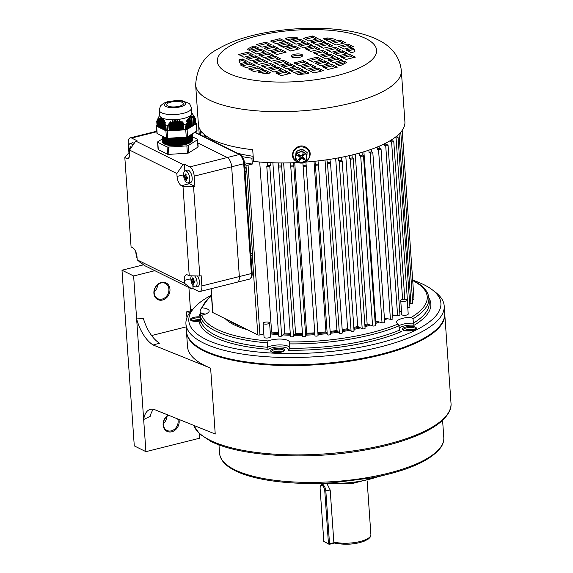 <?xml version="1.0" encoding="UTF-8"?>
<svg xmlns="http://www.w3.org/2000/svg" width="573" height="573" viewBox="0 0 573 573"><rect width="100%" height="100%" fill="white"/><g stroke="black" fill="none" stroke-linecap="round" stroke-linejoin="round"><path stroke-width="0.86" d="M305.638 147.197L308.596 149.768M291.929 57.078A5.816 1.877 -4 0 0 298.519 57.529A5.816 1.877 -4 0 0 302.745 55.416A5.816 1.877 -4 0 0 301.964 54.571A5.816 1.877 -4 0 0 295.382 54.113A5.816 1.877 -4 0 0 291.148 56.226A5.816 1.877 -4 0 0 291.929 57.078M302.336 56.183A5.816 1.877 -4 0 0 302.071 56.032A5.816 1.877 -4 0 0 296.628 55.438A5.816 1.877 -4 0 0 291.664 56.928M199.232 134.304L198.659 126.203M305.13 162.109A103.09 33.22 -4 0 0 404.903 121.834L401.322 70.594A103.09 33.22 176 0 1 326.302 108.096A103.09 33.22 176 0 1 209.482 100.053A103.09 33.22 176 0 1 195.644 84.976L198.408 124.499A103.09 33.22 -4 0 0 212.246 139.576A103.09 33.22 -4 0 0 252.714 149.703L253.531 161.421A103.09 33.22 -4 0 0 298.576 162.517M293.39 150.814L296.069 147.762M283.205 69.677L277.776 66.984L268.408 69.333L273.837 72.019L283.205 69.677M290.49 63.804L281.121 66.146L286.55 68.839L295.919 66.497L290.49 63.804L290.59 65.272L283.112 67.141M303.282 70.15L297.853 67.456L288.484 69.806L293.913 72.492L303.282 70.15M273.908 62.572L279.338 65.265L288.706 62.923L283.277 60.229L273.908 62.572M270.563 63.41L261.195 65.752L266.624 68.445L275.993 66.103L270.563 63.41L270.664 64.871L263.186 66.74M257.843 66.59L248.474 68.932L253.903 71.625L263.272 69.283L257.843 66.59L257.95 68.051L250.473 69.927M281.2 75.679L290.575 73.33L285.146 70.644L275.778 72.986L281.2 75.679M266.08 73.652A1.547 0.501 -4 0 0 267.677 73.559L270.485 72.857L265.055 70.164L259.118 71.654A1.547 0.501 -4 0 0 258.344 72.148A1.547 0.501 -4 0 0 258.409 72.27A58.138 18.737 -4 0 0 266.08 73.652M303.203 60.623L293.834 62.966L299.264 65.659L308.632 63.317L303.203 60.623L303.303 62.085L295.833 63.961M306.634 69.312L316.002 66.969L310.573 64.276L301.205 66.626L306.634 69.312M308.575 70.278L314.004 72.972L323.373 70.622L317.943 67.929L308.575 70.278M298.977 74.461A58.138 18.737 -4 0 0 307.515 73.623A1.597 0.516 -4 0 0 308.818 73.022A1.597 0.516 -4 0 0 308.603 72.785L305.223 71.116L295.854 73.459L297.545 74.297A1.597 0.516 -4 0 0 298.977 74.461M331.86 64.448L322.492 66.797L327.921 69.483L337.289 67.141L331.86 64.448L331.96 65.916L324.49 67.786M329.919 63.488L324.49 60.795L315.121 63.137L320.551 65.831L329.919 63.488M337.203 57.615L327.835 59.957L333.264 62.65L342.633 60.308L337.203 57.615L337.304 59.076L329.833 60.946M329.84 53.962L320.465 56.304L325.894 58.998L335.269 56.655L329.84 53.962L329.941 55.423L322.463 57.293M317.12 57.142L307.751 59.485L313.18 62.178L322.549 59.836L317.12 57.142L317.227 58.604L309.749 60.473M338.586 65.286A1.597 0.516 -4 0 0 341.179 65.2A58.138 18.737 -4 0 0 346.235 62.636A1.597 0.516 -4 0 0 346.472 62.335A1.597 0.516 -4 0 0 346.257 62.106L344.574 61.268L335.205 63.61L338.586 65.286M335.341 47.201L325.973 49.543L331.402 52.236L340.77 49.894L335.341 47.201L335.441 48.662L327.964 50.539M328.05 53.074L322.628 50.381L313.252 52.723L318.681 55.416L328.05 53.074M345.985 59.47L355.353 57.128L349.924 54.435L340.555 56.777L345.985 59.47M353.484 46.714L348.055 44.021L338.686 46.363L344.115 49.056L353.484 46.714M342.554 50.782L333.185 53.124L338.614 55.817L347.983 53.468L342.554 50.782L342.654 52.243L335.176 54.113M353.727 48.419A1.547 0.501 -4 0 0 351.836 48.454L345.899 49.944L351.328 52.637L354.135 51.928A1.547 0.501 -4 0 0 354.909 51.441A58.138 18.737 -4 0 0 353.727 48.419L353.828 49.887A1.547 0.501 -4 0 0 351.944 49.915L347.897 50.933M310.695 41.965L316.124 44.658L325.493 42.316L320.063 39.623L310.695 41.965M303.404 47.838L312.772 45.496L307.343 42.803L297.974 45.152L303.404 47.838M290.611 41.492L296.04 44.185L305.409 41.843L299.98 39.15L290.611 41.492M319.985 49.077L314.556 46.384L305.187 48.726L310.616 51.42L319.985 49.077M323.337 48.239L332.705 45.897L327.276 43.204L317.908 45.546L323.337 48.239M336.05 45.059L345.419 42.71L339.99 40.017L330.621 42.366L336.05 45.059M312.693 35.97L303.325 38.312L308.754 41.005L318.122 38.663L312.693 35.97L312.794 37.431L305.316 39.301M327.813 37.99A1.547 0.501 -4 0 0 326.216 38.083L323.408 38.785L328.838 41.478L334.775 39.995A1.547 0.501 -4 0 0 335.549 39.501A1.547 0.501 -4 0 0 335.484 39.379A58.138 18.737 -4 0 0 327.813 37.99L327.921 39.458A1.547 0.501 -4 0 0 326.316 39.551L325.4 39.781M290.69 51.026L300.059 48.676L294.629 45.983L285.261 48.333L290.69 51.026M287.259 42.33L277.891 44.673L283.32 47.366L292.688 45.023L287.259 42.33L287.367 43.799L279.889 45.668M275.957 43.713L285.325 41.371L279.896 38.678L270.528 41.02L275.957 43.713M294.916 37.188A58.138 18.737 -4 0 0 286.378 38.026A1.597 0.516 -4 0 0 285.075 38.627A1.597 0.516 -4 0 0 285.29 38.857L288.67 40.533L298.039 38.19L296.356 37.352A1.597 0.516 -4 0 0 294.916 37.188L295.016 38.649A58.138 18.737 -4 0 0 286.543 39.48M240.409 64.935L245.838 67.628L255.207 65.279L249.778 62.593L240.409 64.935M267.92 62.099L262.491 59.406L253.123 61.755L258.552 64.448L267.92 62.099M249.319 50.381L258.688 48.032L255.307 46.356A1.597 0.516 -4 0 0 252.714 46.449A58.138 18.737 -4 0 0 247.658 49.013A1.597 0.516 -4 0 0 247.421 49.307A1.597 0.516 -4 0 0 247.636 49.543L249.319 50.381M247.916 52.179L238.54 54.521L243.969 57.214L253.338 54.872L247.916 52.179L248.016 53.64L240.538 55.509M271.273 61.261L280.641 58.919L275.212 56.226L265.843 58.575L271.273 61.261M262.033 47.194L271.401 44.852L265.972 42.158L256.604 44.501L262.033 47.194M263.974 48.161L269.403 50.854L278.772 48.504L273.342 45.811L263.974 48.161M264.06 57.687L273.428 55.345L267.999 52.652L258.631 54.994L264.06 57.687M256.69 54.034L266.058 51.692L260.629 48.999L251.261 51.341L256.69 54.034M242.057 63.195L247.994 61.705L242.565 59.012L239.758 59.714A1.547 0.501 -4 0 0 238.984 60.208A58.138 18.737 -4 0 0 240.166 63.223A1.547 0.501 -4 0 0 242.057 63.195M276.773 54.507L286.142 52.164L280.713 49.471L271.344 51.814L276.773 54.507M251.339 60.867L260.708 58.525L255.279 55.832L245.91 58.174L251.339 60.867M201.41 131.582A101.543 32.725 -4 0 0 200.822 134.096L199.49 134.433M200.822 134.096L200.564 130.443M281.307 70.15L277.876 68.452L270.399 70.321M294.021 66.969L290.59 65.272M301.391 70.622L297.96 68.925L290.482 70.794M286.808 63.395L283.377 61.691L275.899 63.56M274.095 66.575L270.664 64.871M261.381 69.756L257.95 68.051M288.677 73.81L285.247 72.105L277.769 73.974M268.594 73.337L265.163 71.632L260.686 72.75M306.741 63.789L303.303 62.085M314.104 67.442L310.673 65.745L303.203 67.614M321.474 71.102L318.044 69.397L310.566 71.267M307.45 73.63L305.33 72.578L297.96 74.418M335.391 67.614L331.96 65.916M328.028 63.961L324.597 62.256L317.12 64.133M340.742 60.781L337.304 59.076M333.371 57.128L329.941 55.423M320.658 60.308L317.227 58.604M345.419 63.102L344.674 62.736L337.203 64.606M338.872 50.367L335.441 48.662M326.159 53.547L322.728 51.849L315.25 53.719M353.455 57.601L350.024 55.896L342.547 57.766M351.586 47.187L348.155 45.482L340.684 47.351M346.085 53.948L342.654 52.243M354.73 51.692A58.138 18.737 -4 0 0 353.828 49.887M323.595 42.789L320.164 41.091L312.686 42.961M310.881 45.969L307.45 44.271L299.973 46.141M303.511 42.316L300.08 40.619L292.602 42.488M318.094 49.55L314.663 47.846L307.185 49.715M330.807 46.37L327.376 44.665L319.899 46.535M343.521 43.19L340.09 41.485L332.612 43.355M316.224 39.136L312.794 37.431M333.307 40.361A58.138 18.737 -4 0 0 327.921 39.458M298.168 49.156L294.73 47.452L287.259 49.321M290.798 45.496L287.367 43.799M283.427 41.843L279.996 40.139L272.519 42.008M296.033 38.692A1.597 0.516 -4 0 0 295.016 38.649M253.316 65.759L249.885 64.054L242.408 65.924M266.03 62.572L262.599 60.874L255.121 62.743M256.797 48.504L255.415 47.824A1.597 0.516 -4 0 0 252.815 47.91A58.138 18.737 -4 0 0 248.575 50.009M251.447 55.345L248.016 53.64M278.743 59.391L275.312 57.694L267.835 59.563M269.511 45.324L266.08 43.627L258.602 45.496M276.874 48.977L273.443 47.28L265.972 49.149M271.53 55.817L268.1 54.113L260.622 55.982M264.167 52.164L260.729 50.46L253.259 52.329M246.104 62.178L242.673 60.473L239.858 61.182A1.547 0.501 -4 0 0 239.263 61.418M284.244 52.637L280.813 50.933L273.342 52.802M258.817 58.998L255.386 57.293L247.908 59.162M255.386 57.293L255.279 55.832M280.813 50.933L280.713 49.471M242.673 60.473L242.565 59.012M260.729 50.46L260.629 48.999M268.1 54.113L267.999 52.652M273.443 47.28L273.342 45.811M266.08 43.627L265.972 42.158M275.312 57.694L275.212 56.226M262.599 60.874L262.491 59.406M249.885 64.054L249.778 62.593M279.996 40.139L279.896 38.678M294.73 47.452L294.629 45.983M340.09 41.485L339.99 40.017M327.376 44.665L327.276 43.204M314.663 47.846L314.556 46.384M300.08 40.619L299.98 39.15M307.45 44.271L307.343 42.803M320.164 41.091L320.063 39.623M348.155 45.482L348.055 44.021M350.024 55.896L349.924 54.435M322.728 51.849L322.628 50.381M344.674 62.736L344.574 61.268M324.597 62.256L324.49 60.795M305.33 72.578L305.223 71.116M318.044 69.397L317.943 67.929M310.673 65.745L310.573 64.276M265.163 71.632L265.055 70.164M285.247 72.105L285.146 70.644M283.377 61.691L283.277 60.229M297.96 68.925L297.853 67.456M277.876 68.452L277.776 66.984M352.03 154.997L352.23 157.847A96.894 31.221 176 0 1 350.898 158.184A96.894 31.221 176 0 1 349.551 158.52L349.351 155.627M290.253 333.293A89.452 28.829 176 0 1 284.774 333.078L281.658 336A1.547 0.501 176 0 1 280.985 336.301A1.547 0.501 176 0 1 278.657 336.029L266.782 166.206A1.547 0.501 176 0 1 266.882 166.012L267.419 165.511L267.211 162.531M270.112 162.675L270.32 165.676L269.783 166.184A1.547 0.501 176 0 1 269.109 166.485A1.547 0.501 176 0 1 266.782 166.206M302.429 333.343A89.452 28.829 176 0 1 295.568 333.386L293.526 336.344A1.547 0.501 176 0 1 292.796 336.709A1.547 0.501 176 0 1 290.475 336.437A1.547 0.501 176 0 1 290.511 336.308M281.787 162.933L281.651 166.528A1.547 0.501 176 0 1 280.92 166.893A1.547 0.501 176 0 1 278.6 166.614A1.547 0.501 176 0 1 278.636 166.485L278.779 162.911M314.763 332.827A89.452 28.829 176 0 1 306.648 333.228L305.724 336.179A1.547 0.501 176 0 1 304.965 336.609A1.547 0.501 176 0 1 302.637 336.33A1.547 0.501 176 0 1 302.644 336.272L290.783 166.571M293.791 162.725L293.849 166.356A1.547 0.501 176 0 1 293.089 166.786A1.547 0.501 176 0 1 290.762 166.514A1.547 0.501 176 0 1 290.776 166.449L290.719 162.825M305.932 162.052L318.058 335.506A1.547 0.501 176 0 1 317.284 336A1.547 0.501 176 0 1 314.964 335.721L302.873 162.804M306.183 165.683A1.547 0.501 176 0 1 305.409 166.177A1.547 0.501 176 0 1 303.088 165.898M318.466 164.637L330.334 334.331A1.547 0.501 176 0 1 330.349 334.396A1.547 0.501 176 0 1 329.575 334.89A1.547 0.501 176 0 1 327.269 334.675L325.944 331.882A89.452 28.829 176 0 1 317.857 332.612M318.008 160.92L318.459 164.515A1.547 0.501 176 0 1 318.473 164.573A1.547 0.501 176 0 1 317.7 165.067A1.547 0.501 176 0 1 315.401 164.852L314.949 161.249M342.353 332.684A1.547 0.501 176 0 1 342.41 332.806A1.547 0.501 176 0 1 341.637 333.3A1.547 0.501 176 0 1 339.374 333.142L336.945 330.492A89.452 28.829 176 0 1 330.141 331.409M329.84 159.344L330.478 162.861A1.547 0.501 176 0 1 330.535 162.983A1.547 0.501 176 0 1 329.762 163.477A1.547 0.501 176 0 1 327.498 163.319L326.861 159.781M353.935 330.578A1.547 0.501 176 0 1 354.057 330.757A1.547 0.501 176 0 1 353.283 331.251A1.547 0.501 176 0 1 351.084 331.144L347.589 328.687A89.452 28.829 176 0 1 342.188 329.661M341.243 157.353L341.451 160.333L342.06 160.755A1.547 0.501 176 0 1 342.181 160.934A1.547 0.501 176 0 1 341.408 161.428A1.547 0.501 176 0 1 339.209 161.328L338.6 160.898L338.392 157.897M352.23 157.847L353.011 158.234A1.547 0.501 176 0 1 353.219 158.463L365.094 328.286A1.547 0.501 176 0 1 364.321 328.773A1.547 0.501 176 0 1 362.208 328.723L357.702 326.488A89.452 28.829 176 0 1 353.82 327.398M353.219 158.463A1.547 0.501 176 0 1 352.445 158.957A1.547 0.501 176 0 1 350.332 158.907L349.551 158.52M362.036 152.318L362.222 154.989L363.167 155.333A1.547 0.501 176 0 1 363.483 155.605L375.358 325.428A1.547 0.501 176 0 1 374.584 325.915A1.547 0.501 176 0 1 372.579 325.915L367.135 323.938A89.452 28.829 176 0 1 364.836 324.612M363.483 155.605A1.547 0.501 176 0 1 362.709 156.1A1.547 0.501 176 0 1 360.704 156.092L359.758 155.749L359.572 153.027M371.103 149.381L371.268 151.802L372.364 152.096A1.547 0.501 176 0 1 372.808 152.404L384.684 322.227A1.547 0.501 176 0 1 383.91 322.721A1.547 0.501 176 0 1 382.033 322.757L375.738 321.073A89.452 28.829 176 0 1 375.071 321.317M372.808 152.404A1.547 0.501 176 0 1 372.035 152.898A1.547 0.501 176 0 1 370.158 152.934L369.062 152.64L368.89 150.147M379.09 146.265L379.233 148.335L380.458 148.572A1.547 0.501 176 0 1 381.045 148.923L392.92 318.738A1.547 0.501 176 0 1 392.147 319.233A1.547 0.501 176 0 1 390.414 319.304L384.397 318.137M381.045 148.923A1.547 0.501 176 0 1 380.279 149.41A1.547 0.501 176 0 1 378.538 149.481L377.32 149.245L377.163 147.075M385.88 143.078L385.987 144.647L387.319 144.826A1.547 0.501 176 0 1 388.071 145.198L399.947 315.021A1.547 0.501 176 0 1 399.173 315.508A1.547 0.501 176 0 1 397.598 315.601L392.655 314.949M388.071 145.198A1.547 0.501 176 0 1 387.298 145.692A1.547 0.501 176 0 1 385.722 145.786L384.39 145.606L384.268 143.887M391.366 139.955L391.423 140.793L392.849 140.908A1.547 0.501 176 0 1 393.766 141.302A1.547 0.501 176 0 1 392.999 141.789A1.547 0.501 176 0 1 391.595 141.903L390.17 141.789L390.098 140.736M395.821 136.847L396.946 136.89A1.547 0.501 176 0 1 398.049 137.284L409.924 307.107A1.547 0.501 176 0 1 409.151 307.601A1.547 0.501 176 0 1 407.933 307.722L407.768 307.715M398.049 137.284A1.547 0.501 176 0 1 397.275 137.778A1.547 0.501 176 0 1 396.058 137.9L394.561 137.799M400.19 132.864A1.547 0.501 176 0 1 400.849 133.222L412.725 303.045A1.547 0.501 176 0 1 411.951 303.54A1.547 0.501 176 0 1 410.92 303.661L409.681 303.669M400.849 133.222A1.547 0.501 176 0 1 400.076 133.717A1.547 0.501 176 0 1 399.266 133.831M402.203 130.372L413.993 298.991A1.547 0.501 176 0 1 413.219 299.486A1.547 0.501 176 0 1 412.481 299.6M263.838 333.952L259.941 334.926A1.547 0.501 176 0 1 257.821 334.876L212.841 312.572A1.547 0.501 176 0 1 212.633 312.342L210.986 288.749M401.508 311.569L399.696 311.418M278.428 332.669A89.452 28.829 176 0 1 271.602 332.011L270.248 332.347M205.872 137.599A96.894 31.221 176 0 1 205.392 135.393L205.528 137.427M253.28 157.84L251.898 158.191A96.894 31.221 176 0 1 242.3 156.644M205.392 135.472L205.292 135.472A1.547 0.501 176 0 1 204.002 135.07A1.547 0.501 176 0 1 204.482 134.662M371.755 151.931L371.569 149.216M375.738 321.073L363.898 151.759M367.135 323.938L355.267 154.187M357.702 326.488L345.813 156.415M347.589 328.687L335.678 158.384M336.945 330.492L325.027 160.039M325.944 331.882L314.018 161.342M306.648 333.228L294.723 162.689M295.568 333.386L283.649 162.933M284.774 333.078L272.87 162.775M271.602 332.011L259.712 162.016M251.898 158.191L252.306 164.043L248.066 165.11A1.547 0.501 176 0 1 245.946 165.06L244.556 164.365M252.306 164.043A96.894 31.221 176 0 1 244.442 162.818M270.32 165.676A96.894 31.221 176 0 1 267.419 165.511M282.009 166.012A96.894 31.221 176 0 1 278.994 165.977M294.013 165.848A96.894 31.221 176 0 1 290.934 165.934M306.147 165.182A96.894 31.221 176 0 1 303.053 165.396M318.23 164.028A96.894 31.221 176 0 1 315.164 164.365M330.055 162.403A96.894 31.221 176 0 1 327.076 162.861M341.451 160.333A96.894 31.221 176 0 1 338.6 160.898M362.222 154.989A96.894 31.221 176 0 1 359.758 155.749M371.268 151.802A96.894 31.221 176 0 1 369.062 152.64M379.233 148.335A96.894 31.221 176 0 1 377.32 149.245M385.987 144.647A96.894 31.221 176 0 1 384.39 145.606M391.423 140.793A96.894 31.221 176 0 1 390.17 141.789M307.021 154.502L301.942 151.028L296.227 153.449L295.589 159.351L298.125 161.242A5.429 5.136 0.3 0 1 299.085 152.397A5.429 5.136 0.3 0 1 306.698 157.611L307.142 152.518L301.95 149.145L296.234 151.566L295.482 157.46L296.134 151.444L301.964 148.973L307.142 152.518L307.028 153.657M302.386 156.916L304.199 154.538L302.945 153.679L301.126 156.057L298.612 154.338L297.709 155.527L300.223 157.246L298.404 159.623L299.665 160.483L301.477 158.105L303.991 159.824L304.9 158.635L302.386 156.916L302.394 155.913L303.704 154.201M298.125 161.242A5.429 5.136 -179.7 0 0 303.525 161.765L306.383 160.397L306.698 157.611A5.429 5.136 0.3 0 1 303.525 161.765L300.667 162.825L298.125 161.242M301.964 148.973L301.942 151.028M296.134 151.444L296.227 153.449M295.482 157.46L295.589 159.351M298.913 158.965L299.665 159.48L301.484 157.102L303.998 158.821L304.399 158.298M303.998 158.821L303.991 159.824M301.484 157.102L301.477 158.105M299.665 159.48L299.665 160.483M298.211 154.868L300.223 156.243L300.223 157.246M334.467 543.032L329.196 544.35L323.817 541.478L328.472 543.784L324.784 491.082A4.648 2.12 -104 0 0 322.928 486.148A4.648 2.12 -104 0 0 320.436 486.319A4.648 2.12 -104 0 0 320.135 488.776L323.817 541.478M320.436 486.319L320.765 485.546A5.429 2.471 76 0 1 321.811 484.5A5.429 2.471 76 0 1 325.844 491.104L329.525 543.813L334.059 542.674M328.472 543.784L329.196 544.35L329.525 543.813L328.472 543.784M178.926 419.415A9.304 7.714 -63.6 0 1 171.757 431.784A9.304 7.714 -63.6 0 1 163.284 426.233A9.304 7.714 -63.6 0 1 168.29 415.139M168.698 415.303A8.523 7.077 116.4 0 0 163.434 422.974A8.523 7.077 116.4 0 0 166.972 430.445A8.523 7.077 116.4 0 0 171.32 430.853A8.523 7.077 116.4 0 0 177.716 418.927M161.321 282.453A9.304 7.714 -63.6 0 1 169.959 289.229A9.304 7.714 -63.6 0 1 162.546 300.023A9.304 7.714 -63.6 0 1 153.901 293.247A9.304 7.714 -63.6 0 1 161.321 282.453M162.109 299.099A8.523 7.077 116.4 0 0 168.727 291.729A8.523 7.077 116.4 0 0 165.332 283.406A8.523 7.077 116.4 0 0 160.984 282.998A8.523 7.077 116.4 0 0 154.359 290.368A8.523 7.077 116.4 0 0 157.754 298.683A8.523 7.077 116.4 0 0 162.109 299.099M163.391 423.54A8.523 7.077 116.4 0 0 166.879 416.492M154.173 291.779A8.523 7.077 116.4 0 0 157.668 284.738M186.476 331.66A129.448 41.714 -4 0 0 186.497 332.025A129.448 41.714 -4 0 0 203.873 350.963A129.448 41.714 -4 0 0 350.561 361.062A129.448 41.714 -4 0 0 444.763 313.968A129.448 41.714 -4 0 0 444.727 313.603M186.497 332.025L187.521 346.665A129.448 41.714 -4 0 0 204.898 365.595A129.448 41.714 -4 0 0 210.628 368.153L153.163 345.018L159.516 343.191A33.076 17.297 -106.1 0 1 143.451 318.71L136.632 318.889L133.631 275.978L154.832 270.671M199.118 433.489L199.447 438.259L145.914 451.653L143.665 419.536L150.269 416.256A22.863 11.961 -106.1 0 1 153.6 409.33M210.628 368.153L215.233 434.033L154.581 409.616A22.863 11.961 -106.1 0 0 150.176 409.387A22.863 11.961 -106.1 0 0 143.665 419.536L136.632 318.889A33.076 17.297 -106.1 0 0 153.163 345.018M188.911 287.574L190.544 310.895L186.519 311.898L186.927 317.714M151.594 335.534L186.139 326.889M145.914 451.653L134.283 445.887L121.992 270.205L143.537 264.819M190.444 309.492L192.277 309.664M190.071 312.242L186.519 311.898M133.631 275.978L121.992 270.205M229.365 320.765A92.239 29.724 -4 0 0 241.305 326.682M270.291 332.884A92.239 29.724 -4 0 0 278.492 333.651M283.807 333.987A92.239 29.724 -4 0 0 290.318 334.231M294.93 334.303A92.239 29.724 -4 0 0 302.494 334.252M306.362 334.145A92.239 29.724 -4 0 0 314.828 333.722M317.922 333.507A92.239 29.724 -4 0 0 326.359 332.748M330.206 332.311A92.239 29.724 -4 0 0 337.698 331.316M342.253 330.6A92.239 29.724 -4 0 0 348.671 329.446M353.885 328.379A92.239 29.724 -4 0 0 359.099 327.183M364.908 325.679A92.239 29.724 -4 0 0 368.826 324.554M375.15 322.506A92.239 29.724 -4 0 0 377.686 321.596M384.447 318.86A92.239 29.724 -4 0 0 385.55 318.359M225.311 318.753A93.012 29.975 -4 0 0 225.862 319.304A93.012 29.975 -4 0 0 247.357 329.683M270.363 333.909A93.012 29.975 -4 0 0 278.564 334.661M282.804 334.926A93.012 29.975 -4 0 0 290.389 335.219M294.257 335.284A93.012 29.975 -4 0 0 302.565 335.234M306.054 335.141A93.012 29.975 -4 0 0 314.892 334.704M317.986 334.489A93.012 29.975 -4 0 0 326.803 333.687M330.27 333.3A93.012 29.975 -4 0 0 338.507 332.19M342.325 331.588A93.012 29.975 -4 0 0 349.795 330.241M353.956 329.389A93.012 29.975 -4 0 0 360.489 327.878M364.98 326.703A93.012 29.975 -4 0 0 370.416 325.127M375.229 323.559A93.012 29.975 -4 0 0 379.398 322.055M384.526 319.963A93.012 29.975 -4 0 0 387.305 318.703M392.72 315.881A93.012 29.975 -4 0 0 394.009 315.129M399.023 325.672A12.405 3.997 176 0 1 413.369 323.193L413.061 318.803L411.407 317.299A12.405 3.997 -4 0 0 396.566 322.241A12.405 3.997 -4 0 0 398.077 323.981L399.037 325.829L399.345 330.22L400.477 331.452L401.487 331.574A116.269 37.467 176 0 1 288.42 350.239A10.851 3.495 -4 0 0 288.004 348.749A10.851 3.495 -4 0 0 278.793 346.894A10.851 3.495 -4 0 0 268.243 349.322A116.269 37.467 176 0 1 199.261 322.42L200.815 321.231L200.507 316.84L201.904 315.1A12.405 3.997 -4 0 0 209.159 310.91A12.405 3.997 -4 0 0 208.586 309.828A12.405 3.997 -4 0 0 202.076 307.823L200.686 309.191L200.994 313.581A12.405 3.997 176 0 1 205.385 314.119M269.582 322.843L270.556 336.752A3.259 1.046 176 0 1 267.842 337.977A3.259 1.046 176 0 1 264.21 337.49A3.259 1.046 176 0 1 264.06 337.203L263.093 323.294A3.259 1.046 176 0 1 265.808 322.062A3.259 1.046 176 0 1 269.432 322.556A3.259 1.046 176 0 1 269.582 322.843A3.259 1.046 176 0 1 266.868 324.074A3.259 1.046 176 0 1 263.243 323.58A3.259 1.046 176 0 1 263.093 323.294M407.238 300.116L408.212 314.025A3.259 1.046 176 0 1 405.498 315.257A3.259 1.046 176 0 1 401.866 314.763A3.259 1.046 176 0 1 401.716 314.477L400.742 300.574A3.259 1.046 176 0 1 403.456 299.342A3.259 1.046 176 0 1 407.088 299.837A3.259 1.046 176 0 1 407.238 300.116A3.259 1.046 176 0 1 404.524 301.348A3.259 1.046 176 0 1 400.892 300.854A3.259 1.046 176 0 1 400.742 300.574M200.708 320.794A3.954 1.275 -4 0 0 194.161 321.252M281.092 352.151A3.954 1.275 -4 0 0 274.546 352.603M412.861 330.399A3.954 1.275 -4 0 0 406.314 330.85M437.987 327.942L437.306 328.644A128.674 41.464 176 0 1 318.524 364.364A128.674 41.464 176 0 1 195.923 345.519L195.149 344.925A129.448 41.714 -4 0 0 318.488 363.884A129.448 41.714 -4 0 0 437.987 327.942A129.448 41.714 -4 0 0 444.712 313.238L444.197 305.918A129.448 41.714 176 0 1 336.222 354.866A129.448 41.714 176 0 1 191.926 335.277A129.448 41.714 176 0 1 185.939 323.974A129.448 41.714 176 0 1 192.657 309.27L195.386 306.476A126.347 40.719 -4 0 0 194.67 331.86A126.347 40.719 -4 0 0 352.904 348.542A126.347 40.719 -4 0 0 435.057 292.18A126.347 40.719 -4 0 0 432.407 289.902A126.347 40.719 -4 0 0 412.675 280.147M185.939 323.974L186.447 331.294A129.448 41.714 -4 0 0 192.435 342.597A129.448 41.714 -4 0 0 195.149 344.925M432.407 289.902L435.494 292.287A129.448 41.714 176 0 1 438.209 294.615A129.448 41.714 176 0 1 444.197 305.918M200.271 322.277A10.851 3.495 -4 0 1 199.261 322.42L199.841 322.427M413.061 318.803A114.722 36.973 176 0 0 428.89 298.161L429.198 302.551A114.722 36.973 -4 0 1 413.369 323.193L414.114 325.242A10.851 3.495 -4 0 0 399.209 328.207M288.42 350.239L289.952 348.277L289.465 341.909A12.405 3.997 -4 0 0 288.971 341.186A12.405 3.997 -4 0 0 268.171 340.942L267.247 342.876L267.555 347.267A12.405 3.997 176 0 1 279.552 344.91A12.405 3.997 176 0 1 289.379 347.037A12.405 3.997 176 0 1 289.931 347.969M289.952 348.448L289.952 348.277A114.722 36.973 -4 0 0 399.345 330.22M414.565 329.819A6.203 1.998 -4 0 0 404.538 330.514M200.715 319.82A6.203 1.998 -4 0 0 192.385 320.909M282.797 351.571A6.203 1.998 -4 0 0 272.769 352.266M412.689 280.369L417.803 283.112C424.657 287.431 428.353 292.452 428.89 298.161M211.466 295.668L209.102 297.545L200.686 309.191M211.43 295.167A126.347 40.719 -4 0 0 195.386 306.476M268.243 349.322L267.555 347.267A114.722 36.973 -4 0 1 200.815 321.231M201.03 315.573A10.851 3.495 -4 0 0 199.418 315.522L200.915 314.14M253.173 156.3A91.465 29.474 176 0 1 237.243 153.156M214.023 141.638A91.465 29.474 176 0 1 212.547 139.726M327.197 484.149L330.184 490.022L333.823 541.994L335.305 543.111M191.375 275.821A6.203 2.829 -104 0 0 190.852 279.345A6.203 2.829 -104 0 0 194.369 286.744A6.203 2.829 -104 0 0 195.336 286.93A6.203 2.829 -104 0 0 197.062 282.425A6.203 2.829 -104 0 0 194.627 275.899M195.336 286.93L197.649 286.586A6.432 2.937 -104 0 0 197.778 286.557A6.432 2.937 -104 0 0 199.461 282.446A6.432 2.937 -104 0 0 197.535 275.971A6.432 2.937 -104 0 1 199.476 282.446A6.432 2.937 -104 0 1 197.792 286.557A6.432 2.937 -104 0 0 197.792 286.557L197.778 286.557M194.72 281.472L192.635 282.188A1.547 0.702 -104 0 1 192.342 281.565A16.123 5.193 -4 0 1 191.64 281.049A15.578 14.733 -11.1 0 1 191.568 280.297A15.578 14.733 -11.1 0 1 191.54 279.538A16.123 5.193 176 0 0 192.234 280.054A1.547 0.702 -104 0 1 192.464 279.688L193.273 279.56M192.635 282.188A16.123 13.372 116.4 0 0 192.986 283.871A15.578 7.664 149.3 0 0 193.781 284.265A16.123 13.372 -63.6 0 1 193.438 282.582A1.547 0.702 -104 0 0 193.667 282.217A16.123 5.193 -4 0 0 194.813 282.618A15.578 8.394 98.6 0 1 194.748 281.873A15.578 8.394 98.6 0 1 194.705 281.114A16.123 5.193 176 0 1 193.559 280.713A1.547 0.702 -104 0 0 193.259 280.082A16.123 13.372 -63.6 0 1 193.366 278.285A15.578 1.325 19.1 0 1 192.564 277.891A16.123 13.372 116.4 0 0 192.464 279.688M193.266 279.832L192.234 280.054M194.748 281.909L193.667 282.217M192.342 281.565L195.264 280.935M191.64 281.049L193.939 280.856M192.986 283.871L193.574 283.384M235.976 281.959A7.75 3.538 -104 0 0 237.344 282.152A7.75 3.538 -104 0 0 239.342 276.558L231.664 166.764A7.75 3.538 -104 0 0 227.273 157.518L197.871 142.935L227.273 157.518A7.75 3.538 76 0 1 231.664 166.764L194.19 176.14L194.906 186.383L193.567 186.719L199.812 276.021L189.24 275.771L187.686 275.004A7.75 3.538 -104 0 0 186.318 274.804A7.75 3.538 -104 0 0 184.327 280.398L184.527 283.327L191.733 288.971L144.425 265.514L137.219 259.863L184.527 283.327M187.099 182.801A6.203 2.829 -104 0 0 188.073 182.988A6.203 2.829 -104 0 0 189.792 178.482A6.203 2.829 -104 0 0 186.275 171.083A6.203 2.829 -104 0 0 185.058 170.962A6.203 2.829 -104 0 0 183.582 175.402A6.203 2.829 -104 0 0 187.099 182.801M188.073 182.988L190.379 182.644A6.432 2.937 -104 0 0 190.508 182.615A6.432 2.937 -104 0 0 192.034 176.828A6.432 2.937 -104 0 0 188.524 170.303A6.432 2.937 -104 0 0 187.385 170.138A6.432 2.937 -104 0 0 187.264 170.174L185.058 170.962M190.523 182.615L190.508 182.615A6.432 2.937 -104 0 0 190.523 182.615A6.432 2.937 -104 0 0 192.048 176.821A6.432 2.937 -104 0 0 188.538 170.296A6.432 2.937 -104 0 0 187.4 170.131A6.432 2.937 -104 0 0 187.392 170.131L187.385 170.138M187.457 177.53L185.373 178.246A1.547 0.702 -104 0 1 185.072 177.623A16.123 5.193 -4 0 1 184.377 177.107A15.578 14.733 -11.1 0 1 184.298 176.355A15.578 14.733 -11.1 0 1 184.27 175.596A16.123 5.193 176 0 0 184.964 176.112A1.547 0.702 -104 0 1 185.194 175.746L186.003 175.617M185.373 178.246A16.123 13.372 116.4 0 0 185.716 179.929A15.578 7.664 149.3 0 0 186.511 180.323A16.123 13.372 -63.6 0 1 186.168 178.64A1.547 0.702 -104 0 0 186.397 178.275A16.123 5.193 -4 0 0 187.543 178.676A15.578 8.394 98.6 0 1 187.478 177.931A15.578 8.394 98.6 0 1 187.435 177.172A16.123 5.193 176 0 1 186.289 176.771A1.547 0.702 -104 0 0 185.996 176.14A16.123 13.372 -63.6 0 1 186.096 174.342A15.578 1.325 19.1 0 1 185.294 173.948A16.123 13.372 116.4 0 0 185.194 175.746M185.996 175.89L184.964 176.112M187.478 177.967L186.397 178.275M185.072 177.623L187.994 176.993M184.377 177.107L186.676 176.914M185.716 179.929L186.311 179.442M250.931 255.515L251.683 255.329A3.101 1.411 -104 0 0 252.478 253.087L246.748 171.105A3.101 1.411 -104 0 0 244.993 167.409L244.764 167.295M128.681 149.395L128.982 153.693L127.643 154.022L124.828 157.625L131.074 246.927L132.628 247.694A7.75 3.538 76 0 1 137.011 256.94L137.219 259.863M189.24 275.771L182.995 186.469L181.448 185.702A7.75 3.538 76 0 1 177.057 176.455L176.849 173.533L129.541 150.069L135.722 141.073L183.031 164.537L184.37 164.2L189.799 166.893A7.75 3.538 76 0 1 194.19 176.14M124.828 157.625L126.382 158.392A7.75 3.538 -104 0 0 127.75 158.592A7.75 3.538 -104 0 0 129.749 152.998L129.541 150.069M135.722 141.073L137.062 140.736L131.632 138.05A7.75 3.538 76 0 0 130.264 137.849A7.75 3.538 76 0 0 128.266 143.443L128.502 146.867M140.951 262.792L140.335 262.484A7.75 3.538 76 0 1 138.645 260.98M192.836 285.304L193.072 288.642L198.502 291.335A7.75 3.538 76 0 0 199.87 291.528L249.391 279.144A7.75 3.538 76 0 0 251.389 273.543A1.547 0.501 -4 0 0 252.156 273.056C252.335 276.415 251.411 278.442 249.391 279.144M193.072 288.642L191.733 288.971M137.105 258.215A7.75 3.538 76 0 1 135.951 253.338M199.87 291.528A7.75 3.538 76 0 0 201.868 285.934L201.152 275.685L199.812 276.021M201.868 285.934L239.342 276.558L231.664 166.764L243.711 163.749A7.75 3.538 76 0 0 239.321 154.502L194.662 132.356M193.567 186.719L182.995 186.469M176.849 173.533L183.031 164.537M189.799 166.893L239.321 154.502A1.547 1.289 -63.6 0 1 240.108 154.581C242.759 156.493 244.213 159.387 244.478 163.255A1.547 0.501 176 0 1 243.711 163.749L251.389 273.543L239.342 276.558A7.75 3.538 76 0 1 237.344 282.152M194.906 186.383L189.477 183.689A7.75 3.538 76 0 1 188.438 182.93M184.85 171.055L184.37 164.2M128.982 153.693L129.777 154.087M135.772 251.769A6.203 2.829 -104 0 0 135.787 252.034A6.203 2.829 -104 0 0 136.99 256.64M132.334 142.82L132.327 142.827A6.432 2.937 -104 0 1 133.101 142.849A6.432 2.937 -104 0 1 134.111 143.415A6.432 2.937 -104 0 0 133.101 142.849A6.432 2.937 -104 0 0 132.334 142.82A6.432 2.937 -104 0 0 132.327 142.827A6.432 2.937 -104 0 0 132.198 142.863L129.999 143.651A6.203 2.829 -104 0 0 128.588 148.765A6.203 2.829 -104 0 0 129.727 152.704M132.807 145.313A6.203 2.829 -104 0 0 130.866 143.637A6.203 2.829 -104 0 0 129.999 143.651M129.555 150.248A16.123 3.646 -7.2 0 1 129.391 150.162A15.578 15.17 -13.5 0 1 129.269 149.388A15.578 15.17 -13.5 0 1 129.19 148.615A16.123 3.646 172.8 0 0 129.87 148.93A1.547 0.702 -104 0 1 130.064 148.493L130.687 148.4M130.823 148.199A16.123 13.874 -74.1 0 1 130.845 146.881L130.064 146.659A16.123 13.874 105.9 0 0 130.064 148.493M130.408 148.808L129.87 148.93M130.064 146.659L130.845 146.881M179.227 106.277A8.373 2.7 -4 0 0 183.396 103.613A8.373 2.7 -4 0 0 170.854 102.123A8.373 2.7 -4 0 0 166.693 104.78A8.373 2.7 -4 0 0 179.227 106.277M192.578 138.881A15.113 4.87 176 0 1 192.643 139.246L192.678 139.74A15.113 4.87 176 0 1 185.165 144.546A15.113 4.87 176 0 1 162.524 141.853L162.488 141.352A15.113 4.87 176 0 1 162.503 140.979M192.643 139.246A15.113 4.87 176 0 1 185.129 144.045A15.113 4.87 176 0 1 162.488 141.352M189.892 141.581L189.369 141.853A14.447 4.656 176 0 1 184.764 143.515A14.447 4.656 176 0 1 166.098 143.486L165.54 143.286A15.113 4.87 -4 0 0 185.079 143.314A15.113 4.87 -4 0 0 189.892 141.581A15.113 4.87 -4 0 0 192.592 138.508L192.564 138.072A15.113 4.87 176 0 1 185.043 142.878A15.113 4.87 176 0 1 162.41 140.177A15.113 4.87 176 0 1 162.424 139.812M162.41 140.177L162.438 140.621A15.113 4.87 -4 0 0 165.54 143.286M189.813 140.406L189.291 140.686A14.447 4.656 176 0 1 184.685 142.348A14.447 4.656 176 0 1 166.012 142.312L165.454 142.111A15.113 4.87 -4 0 0 184.993 142.147A15.113 4.87 -4 0 0 189.813 140.406A15.113 4.87 -4 0 0 192.514 137.341L192.478 136.904A15.113 4.87 176 0 1 184.964 141.703A15.113 4.87 176 0 1 162.324 139.01A15.113 4.87 176 0 1 162.345 138.637M162.324 139.01L162.352 139.447A15.113 4.87 -4 0 0 165.454 142.111M189.727 139.239L189.205 139.511A14.447 4.656 176 0 1 184.606 141.173A14.447 4.656 176 0 1 165.934 141.144L165.375 140.937A15.113 4.87 -4 0 0 184.914 140.972A15.113 4.87 -4 0 0 189.727 139.239A15.113 4.87 -4 0 0 192.428 136.166L192.399 135.729A15.113 4.87 176 0 1 184.886 140.535A15.113 4.87 176 0 1 162.245 137.835A15.113 4.87 176 0 1 162.259 137.47M162.245 137.835L162.274 138.279A15.113 4.87 -4 0 0 165.375 140.937M189.649 138.064L189.126 138.344A14.447 4.656 176 0 1 184.52 139.998A14.447 4.656 176 0 1 165.848 139.97L165.289 139.769A15.113 4.87 -4 0 0 184.828 139.805A15.113 4.87 -4 0 0 189.649 138.064A15.113 4.87 -4 0 0 192.349 134.999L192.32 134.562A15.113 4.87 176 0 1 184.8 139.361A15.113 4.87 176 0 1 162.159 136.668A15.113 4.87 176 0 1 162.18 136.295M162.159 136.668L162.195 137.105A15.113 4.87 -4 0 0 165.289 139.769M189.57 136.897L189.04 137.169A14.447 4.656 176 0 1 184.442 138.831A14.447 4.656 176 0 1 165.769 138.802L165.21 138.594A15.113 4.87 -4 0 0 184.75 138.63A15.113 4.87 -4 0 0 189.57 136.897A15.113 4.87 -4 0 0 192.27 133.853M162.116 135.973A15.113 4.87 -4 0 0 165.21 138.594M192.184 133.903A15.113 4.87 176 0 1 184.721 138.193A15.113 4.87 176 0 1 162.202 136.016M196.818 131.009L196.303 123.689A1.547 0.501 -4 0 0 196.51 123.417L197.019 130.737A1.547 0.501 176 0 1 196.818 131.009L187.6 136.775A1.547 0.501 176 0 1 186.261 137.112A14.447 4.656 176 0 1 184.356 137.656A14.447 4.656 176 0 1 168.025 138.265M163.427 136.625A15.113 4.87 -4 0 0 164.795 137.298M168.39 138.236A15.113 4.87 -4 0 0 184.671 137.463A15.113 4.87 -4 0 0 185.86 137.133M183.496 137.284A15.113 4.87 176 0 1 170.697 138.093M191.403 108.204L191.762 113.325A16.044 5.171 176 0 1 183.783 118.425A16.044 5.171 176 0 1 159.752 115.567L159.394 110.439C159.931 107.079 160.59 105.325 161.371 105.174C162.961 103.498 165.432 102.245 168.77 101.421L182.099 100.733L188.718 103.262C189.513 103.305 190.408 104.952 191.403 108.204A16.044 5.171 176 0 1 183.424 113.304A16.044 5.171 176 0 1 159.394 110.439M156.938 120.824L158.127 118.224M157.274 126.153L156.938 121.326L157.661 120.559L158.084 126.554L157.274 126.153A1.547 0.501 176 0 1 157.066 125.931L156.751 121.426M158.134 120.165L158.936 126.977L158.134 120.165L158.571 118.761L157.661 120.559M158.929 119.714L159.788 127.399L158.929 119.714L159.358 118.188L158.442 119.958M159.738 119.521L160.641 127.829L159.738 119.521L160.161 117.88L159.244 119.607M160.569 119.607L161.493 128.252L160.569 119.607L160.977 117.852L160.06 119.521M161.414 119.972L162.345 128.674L161.414 119.972L161.822 118.124L160.898 119.714M162.281 120.624L162.868 128.925L162.281 120.624L162.689 118.697L161.758 120.194M163.176 121.555L163.72 129.355L163.176 121.555L163.57 119.571L162.632 120.96M164.079 122.751L164.573 129.777L164.079 122.751L164.472 120.731L163.527 121.999M165.003 124.198L165.891 125.766L167.237 125.931L168.763 124.663L169.178 130.658L167.574 130.766A1.547 0.501 176 0 1 166.234 130.601L165.425 130.2L165.003 124.198L165.396 122.149L164.444 123.295M169.744 123.947L170.389 123.532L170.883 130.551L170.21 130.594L169.744 123.947L169.157 122.608L168.763 124.663M171.384 122.966L172.036 122.651L172.58 130.443L171.914 130.486L171.384 122.966L170.79 121.505L170.389 123.532M173.046 122.242L173.705 122.035L174.285 130.336L173.612 130.379L173.046 122.242L172.437 120.667L172.036 122.651M174.722 121.798L175.388 121.698L175.99 130.229L175.317 130.272L174.722 121.798L174.106 120.108L173.705 122.035M176.42 121.634L177.093 121.648L177.687 130.121L177.021 130.164L176.42 121.634L175.796 119.85L175.388 121.698M178.139 121.755L178.819 121.877L179.392 130.014L178.719 130.057L178.139 121.755L177.508 119.893L177.093 121.648M179.879 122.156L180.567 122.386L181.089 129.906L180.423 129.949L179.879 122.156L179.242 120.237L178.819 121.877M181.634 122.823L182.329 123.152L182.794 129.799L182.121 129.842L181.634 122.823L180.996 120.86L180.567 122.386M183.403 123.739L185.888 125.014L187.156 122.801L187.572 128.796L186.769 129.297A1.547 0.501 176 0 1 186.204 129.519A1.547 0.501 176 0 1 185.43 129.634L183.826 129.734L183.403 123.739L182.766 121.748L182.329 123.152M166.428 138.114L165.919 130.794A1.547 0.501 -4 0 0 167.259 130.959L185.745 129.792L186.261 137.112L167.774 138.279A1.547 0.501 176 0 1 166.428 138.114L157.16 133.516A1.547 0.501 176 0 1 156.952 133.287L156.443 125.967A1.547 0.501 -4 0 0 156.651 126.196L157.16 133.516M193.896 116.025L191.733 112.831M195.572 118.955L195.887 123.46A1.547 0.501 176 0 1 195.68 123.732L194.877 124.234L194.455 118.231L195.343 118.905L195.336 118.403L193.889 115.925M193.538 117.744L194.025 124.764L193.538 117.744L192.385 116.104L192.986 117.565L193.18 125.294L192.986 117.565M191.747 117.522L192.327 125.824L191.747 117.522L190.608 115.982L191.224 117.666L191.482 126.354L191.224 117.666M187.622 121.834L187.93 121.247L188.424 128.266L188.087 128.481L187.622 121.834L186.519 120.81L187.156 122.801M188.41 120.423L188.725 119.943L189.269 127.736L188.41 120.423L187.292 119.284L187.93 121.247M189.219 119.277L189.541 118.905L190.121 127.206L189.219 119.277L188.094 118.024L188.725 119.943M190.043 118.403L190.967 126.676L190.043 118.403L188.911 117.042L189.541 118.905M165.919 130.794L156.651 126.196M156.443 125.967A1.547 0.501 -4 0 1 156.651 125.695L157.031 125.451M195.851 122.966L196.303 123.188A1.547 0.501 -4 0 1 196.51 123.417M196.303 123.689L187.085 129.455L187.6 136.775M194.877 124.234L194.34 124.269M194.025 124.764L193.495 124.799M193.18 125.294L192.643 125.329M192.327 125.824L191.797 125.859M191.482 126.354L190.945 126.389M190.637 126.884L190.1 126.919M189.785 127.414L189.248 127.45M188.94 127.944L188.402 127.98M188.087 128.481L187.557 128.51M183.826 129.734L182.794 129.799M182.121 129.842L181.089 129.906M180.423 129.949L179.392 130.014M178.719 130.057L177.687 130.121M177.021 130.164L175.99 130.229M175.317 130.272L174.285 130.336M173.612 130.379L172.58 130.443M171.914 130.486L170.883 130.551M170.21 130.594L169.178 130.658M165.404 129.906L164.909 129.942M164.551 129.484L164.057 129.519M163.699 129.061L163.198 129.097M162.847 128.638L162.345 128.674M161.994 128.216L161.493 128.252M161.142 127.793L160.641 127.829M160.282 127.371L159.788 127.399M159.43 126.948L158.936 126.977M158.578 126.526L158.084 126.554M185.745 129.792A1.547 0.501 -4 0 0 187.085 129.455M176.498 129.913L175.796 119.85M174.801 130.021L174.106 120.108M173.096 130.128L172.437 120.667M171.399 130.236L170.79 121.505M169.694 130.343L169.157 122.608M178.203 129.806L177.508 119.893M179.908 129.699L179.242 120.237M181.605 129.591L180.996 120.86M183.31 129.484L182.766 121.748M190.888 117.823L189.749 116.362L190.372 118.138M192.635 117.501L191.489 115.904L192.098 117.479M194.455 118.231L193.302 116.57L193.896 117.909M195.68 123.732L195.336 118.403M188.589 136.152A15.113 4.87 -4 0 0 189.484 135.722A15.113 4.87 -4 0 0 191.332 134.44M189.484 135.722L188.961 136.002A14.447 4.656 176 0 1 188.374 136.288M192.249 134.197A15.113 4.87 176 0 1 192.32 134.562M192.327 135.364A15.113 4.87 176 0 1 192.399 135.729M192.413 136.539A15.113 4.87 176 0 1 192.478 136.904M192.492 137.706A15.113 4.87 176 0 1 192.564 138.072M192.478 136.84L197.427 139.296A1.547 0.501 176 0 1 197.635 139.518L198.143 146.838A1.547 0.501 176 0 1 197.943 147.118L188.725 152.876A1.547 0.501 176 0 1 187.385 153.213L168.899 154.381A1.547 0.501 176 0 1 167.56 154.216L158.291 149.617A1.547 0.501 176 0 1 158.084 149.395L157.568 142.075A1.547 0.501 176 0 1 157.776 141.796L162.324 138.953M197.635 139.518A1.547 0.501 176 0 1 197.427 139.798L188.209 145.556A1.547 0.501 176 0 1 186.87 145.893L168.383 147.06A1.547 0.501 176 0 1 167.044 146.896L157.776 142.297A1.547 0.501 176 0 1 157.568 142.075M365.875 38.577A79.84 25.728 -4 0 0 257.005 36.013A79.84 25.728 -4 0 0 228.018 73.072A79.84 25.728 -4 0 0 336.888 75.629A79.84 25.728 -4 0 0 365.875 38.577M270.485 48.017A101.543 32.725 176 0 1 273.908 47.509M281.579 46.506A101.543 32.725 176 0 1 290.389 45.596M306.118 44.601A101.543 32.725 176 0 1 307.988 44.536M315.573 44.386A101.543 32.725 176 0 1 317.241 44.379M335.85 44.959A101.543 32.725 176 0 1 336.315 44.988M346.507 45.897A101.543 32.725 176 0 1 349.781 46.291M239.858 61.182L239.758 59.714M247.701 49.572L247.658 49.013M252.815 47.91L252.714 46.449M255.415 47.824L255.307 46.356M286.479 39.444L286.378 38.026M296.442 38.592L296.356 37.352M326.316 39.551L326.216 38.083M351.944 49.915L351.836 48.454M346.293 62.6L346.257 62.106M308.639 73.287L308.603 72.785M259.175 72.442L259.118 71.654M327.269 334.675L315.401 164.852M339.374 333.142L327.498 163.319M351.084 331.144L339.209 161.328M362.208 328.723L350.332 158.907M372.579 325.915L360.704 156.092M382.033 322.757L370.158 152.934M390.414 319.304L378.538 149.481M397.598 315.601L385.722 145.786M402.611 299.478L391.595 141.903M407.933 307.722L396.058 137.9M410.92 303.661L399.059 134.039M400.735 133.058L400.685 132.313M212.841 312.572L211.172 288.706M205.428 137.377L205.292 135.472M305.724 336.179L293.849 166.356M293.526 336.344L281.651 166.528M281.658 336L269.783 166.184M259.941 334.926L248.066 165.11M257.821 334.876L252.227 254.835M246.225 168.978L245.946 165.06M301.219 162.639A8.33 7.879 -179.7 0 0 309.219 157.238A8.33 7.879 -179.7 0 0 306.19 148.378A8.33 7.879 -179.7 0 0 294.565 150.147A8.33 7.879 -179.7 0 0 296.442 161.149A8.33 7.879 -179.7 0 0 300.238 162.574M324.784 491.082L330.184 490.022M193.638 425.338A129.448 41.714 -4 0 0 210.119 440.265A129.448 41.714 -4 0 0 356.807 450.364A129.448 41.714 -4 0 0 451.008 403.27C451.438 407.131 450.185 413.577 441.081 421.649C436.096 425.911 429.499 429.922 421.298 433.682C404.438 441.31 383.437 447.141 358.297 451.18C303.303 460.191 239.156 456.001 210.771 441.317L199.59 433.933L193.574 425.316M234.644 469.702A112.394 36.221 -4 0 0 362.007 478.476A112.394 36.221 -4 0 0 443.796 437.586C443.996 440.823 443.079 444.003 441.038 447.133C431.111 460.57 407.947 470.82 371.548 477.896L334.038 482.624C294.336 485.474 255.186 480.84 235.295 470.755C225.526 465.978 220.283 460.148 219.559 453.264A112.394 36.221 -4 0 0 234.644 469.702M326.281 483.075A48.834 15.736 -4 0 0 378.087 476.6M267.247 342.876A114.722 36.973 176 0 1 205.32 324.175A114.722 36.973 176 0 1 200.507 316.84M201.904 315.1A113.168 36.471 -4 0 0 206.695 322.47A113.168 36.471 -4 0 0 268.171 340.942M200.786 320.823A6.976 2.249 176 0 1 190.659 320.192A6.976 2.249 176 0 1 192.822 317.65A6.976 2.249 176 0 1 200.514 316.898M283.921 350.748A6.203 1.998 -4 0 0 283.635 350.21A6.203 1.998 -4 0 0 276.73 349.272A6.203 1.998 -4 0 0 271.545 351.607L271.631 351.722C272.182 352.545 274.868 352.782 279.688 352.438L283.921 350.74M284.315 349.358A6.976 2.249 176 0 1 279.782 352.467A6.976 2.249 176 0 1 271.043 351.55A6.976 2.249 176 0 1 275.584 348.434A6.976 2.249 176 0 1 284.315 349.358M415.69 328.995A6.203 1.998 -4 0 0 415.404 328.458A6.203 1.998 -4 0 0 408.499 327.52A6.203 1.998 -4 0 0 403.313 329.855L403.399 329.969C403.951 330.793 406.637 331.029 411.457 330.685L415.69 328.995M416.084 327.606A6.976 2.249 176 0 1 411.55 330.714A6.976 2.249 176 0 1 402.812 329.797A6.976 2.249 176 0 1 407.353 326.682A6.976 2.249 176 0 1 416.084 327.606M428.876 297.931A116.269 37.467 176 0 1 414.114 325.242M200.586 317.915A6.203 1.998 -4 0 0 194.276 318.28A6.203 1.998 -4 0 0 191.16 320.257L194.884 321.31L200.786 320.773M399.037 325.829A114.722 36.973 176 0 1 289.644 343.886M199.418 315.522A116.269 37.467 176 0 1 200.894 312.135M399.496 330.7A10.851 3.495 -4 0 0 401.487 331.574M211.494 296.055A113.168 36.471 -4 0 0 202.076 307.823M289.465 341.909A113.168 36.471 -4 0 0 398.077 323.981M411.407 317.299A113.168 36.471 -4 0 0 412.703 280.584M295.482 148.214A101.543 32.725 176 0 1 295.124 148.228M333.823 541.994A21.702 6.998 -4 0 0 357.688 542.037A21.702 6.998 -4 0 0 370.896 534.595L367.143 480.854M250.788 253.51L252.478 253.087M245.058 171.528L246.748 171.105M156.844 131.74L131.632 138.05M190.83 278.772L184.327 280.398M189.477 183.689L181.448 185.702M183.561 174.829L177.057 176.455M128.861 157.768L126.382 158.392M169.73 101.564A10.622 3.424 -4 0 0 165.876 106.492A10.622 3.424 -4 0 0 180.352 106.836A10.622 3.424 -4 0 0 184.212 101.901A10.622 3.424 -4 0 0 169.73 101.564M186.433 124.47L186.769 129.297M185.43 129.634L185.093 124.807M167.237 125.931L167.574 130.766M166.234 130.601L165.891 125.766M167.259 130.959L167.774 138.279M158.291 149.617L157.776 142.297M197.943 147.118L197.427 139.798M188.725 152.876L188.209 145.556M187.385 153.213L186.87 145.893M168.899 154.381L168.383 147.06M167.56 154.216L167.044 146.896M195.644 84.976C196.797 67.764 204.317 55.724 218.213 48.855C230.239 41.85 245.208 36.608 263.122 33.127C284.373 29.008 305.803 27.511 327.412 28.65C344.416 29.638 362.559 32.396 377.743 39.702C387.062 44.171 399.46 53.153 401.322 70.594M290.475 336.437L278.6 166.614M302.637 336.33L290.762 166.514M204.117 136.732L204.002 135.07M404.817 299.278L393.766 141.302M354.057 330.757L342.181 160.934M342.41 332.806L330.535 162.983M330.349 334.396L318.473 164.573M306.476 147.705C316.052 153.628 305.072 168.111 296.162 161.35C286.579 155.426 297.559 140.944 306.476 147.705M321.811 484.5L324.146 483.913M382.649 475.597L353.047 483.34L319.082 483.333M443.796 437.586L442.585 420.303M451.008 403.27L444.763 313.968M219.559 453.264L218.965 444.834M370.896 534.595C371.118 536.063 370.165 537.603 368.038 539.222L364.17 541.206C355.145 544.436 345.318 545.066 334.689 543.111M240.108 154.581L194.949 132.184M252.156 273.056L244.478 163.255M130.264 137.849L156.809 131.203M159.717 115.066L158.141 118.16"/></g></svg>
